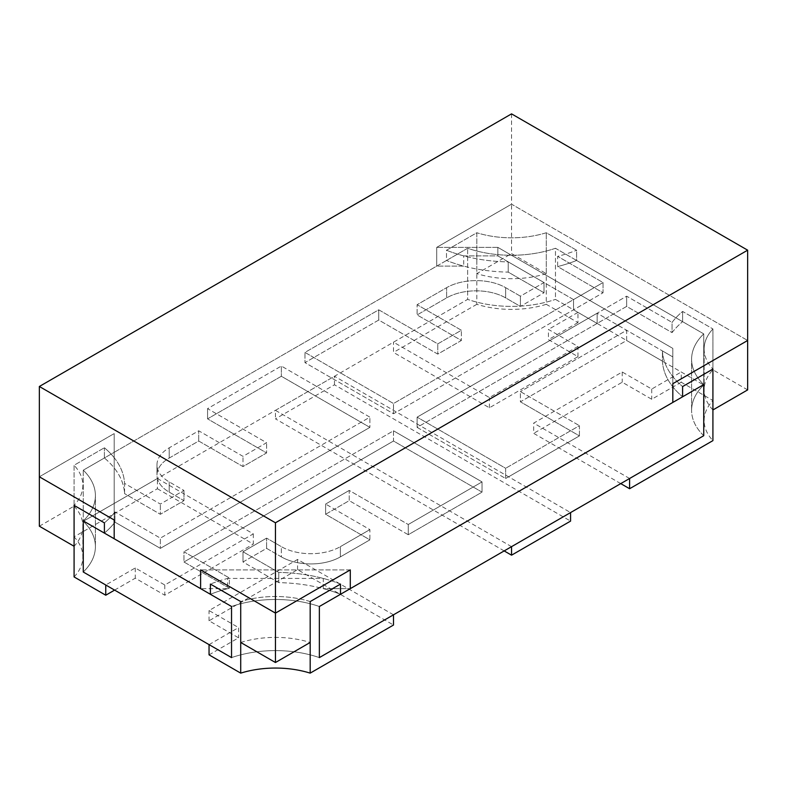 <?xml version="1.0" encoding="UTF-8"?>
<svg xmlns="http://www.w3.org/2000/svg" width="787" height="787" viewBox="0 0 787 787"><rect width="100%" height="100%" fill="white"/><g stroke="black" fill="none" stroke-linecap="round" stroke-linejoin="round"><path stroke-width="0.59" stroke-dasharray="3.94 2.95" d="M39.35 526.208L74.086 506.149L74.086 465.255A73.043 42.173 180 0 1 82.881 485.313A73.043 42.173 180 0 1 74.086 505.372A73.043 42.173 -0 0 0 82.881 485.313A73.043 42.173 -0 0 0 74.086 465.255L104.396 447.754L74.086 465.255L74.086 536.823L157.4 488.727L157.4 478.496L83.265 521.299L83.265 470.183A85.557 49.394 180 0 1 95.394 495.535A85.557 49.394 180 0 1 83.265 520.896A85.557 49.394 180 0 0 95.394 495.535A85.557 49.394 180 0 0 83.265 470.183L104.396 457.985L104.396 447.754A114.774 66.265 180 0 1 114.184 457.709L114.184 467.931L114.184 452.338L104.396 457.985A114.774 66.265 180 0 1 114.184 467.931L114.184 433.588L39.35 476.794L114.184 433.588L114.184 452.338L436.716 266.114L463.73 266.114L463.73 255.893L497.846 255.893L497.846 247.374L672.816 348.395L672.816 402.432L672.816 348.395L497.846 247.374L436.716 247.374L497.846 247.374L497.846 255.893L573.526 299.591L573.526 309.812L597.136 323.447L597.136 313.226L672.816 356.914L662.438 350.923L662.438 361.144A114.774 66.265 0 0 0 672.816 386.83A114.774 66.265 180 0 0 682.604 396.786A114.774 66.265 180 0 1 662.438 361.144L626.649 340.486L662.438 361.144L662.438 350.923A114.774 66.265 0 0 0 672.816 376.609A114.774 66.265 180 0 0 682.604 386.565A114.774 66.265 180 0 1 662.438 350.923L597.136 313.226L626.649 296.187L672.049 322.395L672.049 332.616L626.649 306.409L417.11 427.38L505.647 478.496L579.429 435.9L520.404 401.823L626.649 340.486L626.649 330.265L520.404 391.601L626.649 330.265L626.649 340.486L520.404 401.823L520.404 391.601L579.429 425.678L520.404 391.601L520.404 401.823L579.429 435.9L579.429 425.678L505.647 468.275L579.429 425.678L579.429 435.9L505.647 478.496L505.647 468.275L417.11 417.159L505.647 468.275L505.647 478.496L417.11 427.38L417.11 417.159L626.649 296.187L672.049 322.395A114.774 66.265 180 0 1 682.604 311.445L682.604 321.667L576.596 260.477L576.596 250.246L546.286 232.745L546.286 273.64L511.55 253.591L476.814 273.64L476.814 232.745L446.504 250.246L446.504 260.477L436.716 266.114L463.73 266.114A114.774 66.265 180 0 1 446.504 260.477A114.774 66.265 0 0 0 508.225 272.115L544.014 292.774L520.404 306.409L505.647 297.889A41.741 24.092 0 0 0 446.623 297.889L417.11 314.928L461.379 340.486L437.769 354.111L378.744 320.034L304.962 362.63L393.5 413.755L603.039 292.774L557.639 266.567L557.639 256.346L603.039 282.553L573.526 299.591L544.014 282.553L544.014 292.774L520.404 306.409L520.404 296.187L505.647 287.668A41.741 24.092 0 0 0 446.623 287.668L417.11 304.707L461.379 330.265L437.769 343.889L378.744 309.812L304.962 352.409L393.5 403.524L573.526 299.591L573.526 309.812L597.136 323.447L597.136 313.226L417.11 417.159L417.11 427.38L626.649 306.409L626.649 296.187L626.649 306.409L672.049 332.616A114.774 66.265 180 0 1 682.604 321.667A114.774 66.265 0 0 0 672.049 332.616L672.049 322.395A114.774 66.265 0 0 1 682.604 311.445L712.914 328.946L682.604 311.445L682.604 321.667L703.735 333.875L555.465 248.269A85.557 49.394 180 0 1 467.635 248.269L83.265 470.183L83.265 521.299A85.557 49.394 180 0 1 95.394 546.66A85.557 49.394 180 0 1 83.265 572.011A85.557 49.394 0 0 0 95.394 546.66A85.557 49.394 0 0 0 83.265 521.299L467.635 299.385L467.635 248.269L467.635 299.385A85.557 49.394 0 0 0 555.465 299.385A85.557 49.394 180 0 1 467.635 299.385L393.5 342.188L489.416 397.563L577.953 346.447L548.441 329.409L548.441 339.63L577.953 356.668L489.416 407.784L393.5 352.409L393.5 342.188M114.184 512.917L114.184 457.709L114.184 512.917A114.774 66.265 -0 0 0 114.951 511.924L160.351 538.131L369.89 417.159L281.353 366.044L207.571 408.64L266.596 442.717L242.986 456.352L198.718 430.794L169.205 447.833A41.741 24.092 0 0 0 156.977 464.871A41.741 24.092 0 0 0 169.205 481.91L183.961 490.429L160.351 504.054L124.562 483.395A114.774 66.265 0 0 0 114.184 457.709L114.184 467.931A114.774 66.265 0 0 1 124.562 493.616L124.562 483.395L160.351 504.054L183.961 490.429L169.205 481.91A41.741 24.092 180 0 1 156.977 464.871A41.741 24.092 180 0 1 169.205 447.833L198.718 430.794L242.986 456.352L266.596 442.717L207.571 408.64L281.353 366.044L369.89 417.159L160.351 538.131L114.951 511.924A114.774 66.265 180 0 1 104.396 522.873A114.774 66.265 0 0 0 114.184 512.917M104.396 533.094A114.774 66.265 0 0 0 114.184 523.148A114.774 66.265 0 0 0 114.951 522.145L160.351 548.362L369.89 427.38L281.353 376.265L207.571 418.861L266.596 452.938L242.986 466.573L198.718 441.015L169.205 458.054A41.741 24.092 0 0 0 156.977 475.092A41.741 24.092 0 0 0 169.205 492.131L183.961 500.65L160.351 514.285L124.562 493.616L160.351 514.285L160.351 504.054L160.351 514.285L183.961 500.65L183.961 490.429L183.961 500.65L169.205 492.131A41.741 24.092 180 0 1 156.977 475.092A41.741 24.092 180 0 1 169.205 458.054L198.718 441.015L198.718 430.794L198.718 441.015L242.986 466.573L242.986 456.352L242.986 466.573L266.596 452.938L266.596 442.717L266.596 452.938L207.571 418.861L207.571 408.64L207.571 418.861L281.353 376.265L281.353 366.044L281.353 376.265L369.89 427.38L369.89 417.159L369.89 427.38L160.351 548.362L160.351 538.131L160.351 548.362L114.951 522.145L114.951 511.924L114.951 522.145A114.774 66.265 180 0 1 104.396 533.094M114.184 538.741L114.184 523.148L114.184 538.741M114.184 520L114.184 433.588L114.184 520M74.086 506.149A73.043 42.173 180 0 1 82.881 526.208A73.043 42.173 180 0 1 74.086 546.267M350.284 569.906L200.616 569.906L350.284 569.906M323.27 588.646L323.27 578.425L227.63 578.425L227.63 588.646L200.616 588.646L227.63 588.646L227.63 578.425L323.27 578.425L323.27 588.646A114.774 66.265 0 0 0 278.775 582.646L242.986 561.987L266.596 548.362L281.353 556.881A41.741 24.092 0 0 0 340.377 556.881L369.89 539.843L325.621 514.285L349.231 500.65L408.256 534.727L482.038 492.131L393.5 441.015L183.961 561.987L229.361 588.204A114.774 66.265 0 0 0 227.63 588.646A114.774 66.265 180 0 0 210.404 594.293A114.774 66.265 0 0 1 229.361 588.204L229.361 577.973A114.774 66.265 0 0 0 227.63 578.425A114.774 66.265 180 0 0 210.404 584.072A114.774 66.265 0 0 1 229.361 577.973L229.361 588.204L183.961 561.987L183.961 551.766L229.361 577.973L183.961 551.766L183.961 561.987L393.5 441.015L393.5 430.794L183.961 551.766L393.5 430.794L393.5 441.015L482.038 492.131L482.038 481.91L393.5 430.794L482.038 481.91L482.038 492.131L408.256 534.727L408.256 524.506L482.038 481.91L408.256 524.506L408.256 534.727L349.231 500.65L349.231 490.429L408.256 524.506L349.231 490.429L349.231 500.65L325.621 514.285L325.621 504.054L349.231 490.429L325.621 504.054L325.621 514.285L369.89 539.843L369.89 529.612L325.621 504.054L369.89 529.612L369.89 539.843L340.377 556.881L340.377 546.65L369.89 529.612L340.377 546.65L340.377 556.881A41.741 24.092 0 0 1 281.353 556.881L281.353 546.65A41.741 24.092 0 0 0 340.377 546.65A41.741 24.092 0 0 1 281.353 546.65L281.353 556.881L266.596 548.362L266.596 538.131L281.353 546.65L266.596 538.131L266.596 548.362L242.986 561.987L242.986 551.766L266.596 538.131L242.986 551.766L242.986 561.987L278.775 582.646L278.775 572.424L242.986 551.766L278.775 572.424L278.775 582.646A114.774 66.265 0 0 1 340.496 594.293A114.774 66.265 0 0 0 323.27 588.646L350.284 588.646L323.27 588.646M240.714 642.467A73.043 42.173 180 0 1 310.186 642.467M340.496 584.072A114.774 66.265 0 0 0 323.27 578.425A114.774 66.265 0 0 0 278.775 572.424A114.774 66.265 0 0 1 340.496 584.072M310.186 601.573A73.043 42.173 0 0 0 240.714 601.573A73.043 42.173 180 0 1 310.186 601.573M511.55 113.869L511.55 204.177L747.65 340.486L511.55 204.177L436.716 247.374L436.716 266.114L436.716 247.374L511.55 204.177L511.55 253.591M747.65 389.899L712.914 369.841L712.914 328.946A73.043 42.173 0 0 0 704.119 349.005A73.043 42.173 0 0 0 712.914 369.064A73.043 42.173 -0 0 1 704.119 349.005L704.119 389.899A73.043 42.173 180 0 1 712.914 369.841M546.286 304.313A73.043 42.173 180 0 1 476.814 304.313L476.814 232.745L446.504 250.246A114.774 66.265 0 0 0 463.73 255.893L463.73 266.114A114.774 66.265 0 0 0 508.225 272.115L508.225 261.894L497.846 255.893L463.73 255.893A114.774 66.265 0 0 0 508.225 261.894L544.014 282.553L520.404 296.187L505.647 287.668A41.741 24.092 0 0 0 446.623 287.668L417.11 304.707L461.379 330.265L437.769 343.889L378.744 309.812L304.962 352.409L393.5 403.524L603.039 282.553L603.039 292.774L557.639 266.567A114.774 66.265 0 0 0 576.596 260.477A114.774 66.265 180 0 1 557.639 266.567L557.639 256.346A114.774 66.265 0 0 0 576.596 250.246A114.774 66.265 180 0 1 557.639 256.346L603.039 282.553L603.039 292.774L393.5 413.755L393.5 403.524L393.5 413.755L304.962 362.63L304.962 352.409L304.962 362.63L378.744 320.034L378.744 309.812L378.744 320.034L437.769 354.111L437.769 343.889L437.769 354.111L461.379 340.486L461.379 330.265L461.379 340.486L417.11 314.928L417.11 304.707L417.11 314.928L446.623 297.889L446.623 287.668L446.623 297.889A41.741 24.092 0 0 1 505.647 297.889L505.647 287.668L505.647 297.889L520.404 306.409L520.404 296.187L544.014 282.553L544.014 292.774L508.225 272.115L508.225 261.894A114.774 66.265 0 0 1 446.504 250.246L446.504 260.477L467.635 248.269A85.557 49.394 180 0 0 555.465 248.269L555.465 299.385L577.953 312.37L577.953 322.591L546.286 304.313L546.286 232.745A73.043 42.173 180 0 1 476.814 232.745A73.043 42.173 0 0 0 546.286 232.745L576.596 250.246L576.596 260.477L555.465 248.269L555.465 299.385L703.735 384.991L681.247 372.005L681.247 382.226L712.914 400.514A73.043 42.173 -0 0 0 704.119 420.573A73.043 42.173 -0 0 0 712.914 440.622M546.286 273.64A73.043 42.173 180 0 1 476.814 273.64M712.914 409.948A73.043 42.173 180 0 1 704.119 389.899M231.535 606.492A85.557 49.394 180 0 1 319.365 606.492A85.557 49.394 180 0 0 231.535 606.492M703.735 384.587A85.557 49.394 180 0 1 691.606 359.226A85.557 49.394 180 0 1 703.735 333.875L703.735 384.991A85.557 49.394 0 0 0 691.606 410.342A85.557 49.394 180 0 1 703.735 384.991L703.735 333.875A85.557 49.394 180 0 0 691.606 359.226A85.557 49.394 180 0 0 703.735 384.587M703.735 435.703A85.557 49.394 180 0 1 691.606 410.342A85.557 49.394 0 0 0 703.735 435.703M231.535 657.607A85.557 49.394 180 0 1 319.365 657.607A85.557 49.394 0 0 0 231.535 657.607M209.047 654.853L238.559 637.814L209.047 620.776L297.584 569.66L393.5 625.035M209.047 644.632L238.559 627.593L238.559 637.814M393.5 614.814L297.584 559.439L209.047 610.555L238.559 627.593M297.584 569.66L297.584 559.439M209.047 620.776L209.047 610.555M476.814 304.313L393.5 352.409M577.953 322.591L548.441 339.63M577.953 312.37L548.441 329.409M489.416 407.784L489.416 397.563M577.953 356.668L577.953 346.447M712.914 400.514L712.914 328.946A73.043 42.173 -0 0 0 704.119 349.005L704.119 420.573M629.6 478.496L533.684 423.121L622.222 372.005L651.734 389.044L681.247 372.005M620.746 483.612L533.684 433.352L533.684 423.121M681.247 382.226L651.734 399.265L622.222 382.226L533.684 433.352M651.734 389.044L651.734 399.265M622.222 372.005L622.222 382.226M104.396 447.754A114.774 66.265 180 0 1 124.562 483.395L124.562 493.616A114.774 66.265 180 0 0 104.396 457.985L104.396 447.754M74.086 576.93A73.043 42.173 -0 0 0 82.881 556.881A73.043 42.173 -0 0 0 74.086 536.823M157.4 478.496L253.316 533.881L164.778 584.997L135.266 567.958L105.753 584.997M157.4 488.727L253.316 544.102L253.316 533.881M114.607 590.102L135.266 578.179L164.778 595.218L253.316 544.102M135.266 567.958L135.266 578.179M164.778 584.997L164.778 595.218M504.172 550.92L275.45 418.861L334.475 384.784L570.575 521.102M511.55 546.66L275.45 410.342L275.45 418.861M334.475 384.784L334.475 376.265L570.575 512.573M275.45 410.342L334.475 376.265M169.205 492.131L169.205 481.91L169.205 492.131M169.205 458.054L169.205 447.833L169.205 458.054M82.881 526.208L82.881 556.881M156.977 475.092L156.977 464.871L156.977 475.092M691.606 410.342L691.606 359.226L691.606 410.342M95.394 546.66L95.394 495.535L95.394 546.66"/><path stroke-width="1.18" d="M39.35 386.486L39.35 526.208L74.086 546.267L74.086 505.372L104.396 522.873L104.396 533.094L114.184 538.741L114.184 520L114.184 538.741L210.404 594.293L210.404 584.072L240.714 601.573L240.714 642.467L275.45 662.516L310.186 642.467L310.186 601.573L340.496 584.072L340.496 594.293L350.284 588.646L350.284 569.906L350.284 588.646L682.604 396.786L682.604 386.565L712.914 369.064L712.914 409.948L747.65 389.899L747.65 340.486L672.816 383.682L672.816 402.432L672.816 383.682L747.65 340.486L747.65 250.177L511.55 113.869L39.35 386.486L275.45 522.794L747.65 250.177M39.35 476.794L114.184 520L39.35 476.794M275.45 522.794L275.45 613.103L200.616 569.906L200.616 588.646L200.616 569.906L275.45 613.103L350.284 569.906L275.45 613.103L275.45 662.516M83.265 520.896L231.535 606.492L231.535 657.607L209.047 644.632L209.047 654.853L240.714 673.131L240.714 601.573L210.404 584.072L210.404 594.293L231.535 606.492L231.535 657.607L83.265 572.011L105.753 584.997L105.753 595.218L74.086 576.93L74.086 505.372L104.396 522.873L104.396 533.094L83.265 520.896L83.265 572.011L83.265 520.896M319.365 606.492L703.735 384.587L703.735 435.703L703.735 384.587L682.604 396.786L682.604 386.565L712.914 369.064L712.914 440.622L629.6 488.727L629.6 478.496L703.735 435.703L319.365 657.607L319.365 606.492L319.365 657.607L393.5 614.814L393.5 625.035L310.186 673.131L310.186 601.573L340.496 584.072L340.496 594.293L319.365 606.492M240.714 673.131A73.043 42.173 180 0 1 310.186 673.131M629.6 488.727L620.746 483.612M105.753 595.218L114.607 590.102M511.55 555.179L511.55 546.66L570.575 512.573L570.575 521.102L511.55 555.179L504.172 550.92"/></g></svg>
